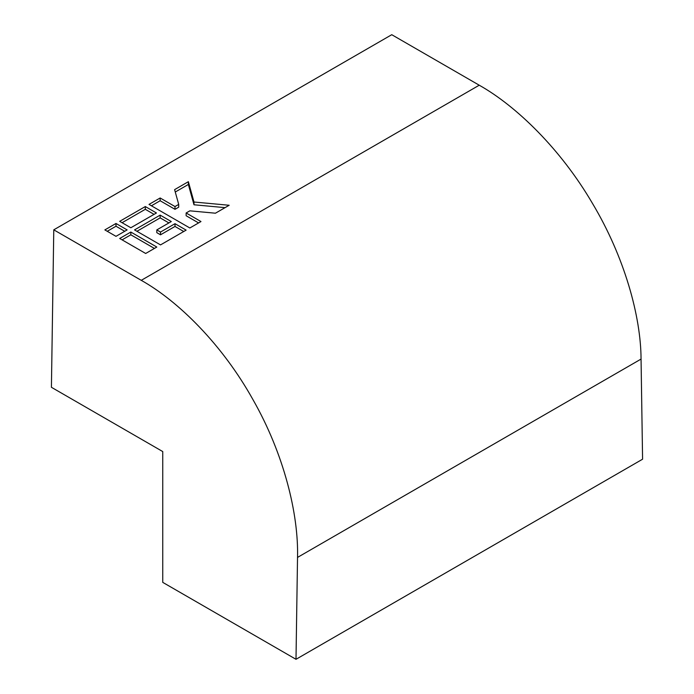 <?xml version="1.0" encoding="UTF-8"?>
<svg xmlns="http://www.w3.org/2000/svg" width="694" height="694" viewBox="0 0 694 694"><rect width="100%" height="100%" fill="white"/><g stroke="black" fill="none" stroke-linecap="round" stroke-linejoin="round"><path stroke-width="1.04" d="M296 659.3L642.583 459.202L641.056 359.076C640.909 316.681 624.687 257.301 592.503 203.455C560.865 149.297 516.518 106.147 479.233 85.206L391.754 34.7L53.776 229.827L51.417 387.295L162.752 451.568L162.752 582.37L296 659.3L297.526 557.412C298.689 514.263 284.002 453.997 252.902 399.518C222.366 344.727 178.558 301.265 141.255 280.333L53.776 229.827M160.522 244.904L186.131 230.122L175.001 223.694L160.522 232.048L156.809 229.905L171.288 221.551L160.149 215.123L134.549 229.905L160.522 244.904M145.679 253.475L156.809 247.047L130.836 232.048L119.698 238.476L145.679 253.475M130.836 227.762L156.445 212.98L145.306 206.552L119.698 221.334L130.836 227.762M174.61 189.636L178.705 204.409L175.001 206.552L160.149 197.981L149.019 204.409L189.844 227.979L200.974 221.551L186.131 212.98L189.844 210.837L215.435 213.205L229.176 205.268L193.99 202.015L188.36 181.698L174.61 189.636M115.993 236.333L127.123 229.905L115.993 223.477L104.855 229.905L115.993 236.333M124.738 231.284L115.993 226.235L107.24 231.284M115.993 226.235L115.993 223.477M225.064 207.645L193.99 204.773L188.36 184.457L175.27 192.012M188.36 184.457L188.36 181.698M193.99 204.773L193.99 202.015M198.588 222.93L186.131 215.739L186.131 212.98M178.705 204.409L178.705 207.168L175.001 209.31L160.149 200.74L151.405 205.788M160.149 200.74L160.149 197.981M175.001 209.31L175.001 206.552M154.059 214.359L145.306 209.31L122.083 222.713M145.306 209.31L145.306 206.552M154.424 248.426L130.836 234.806L122.083 239.855M130.836 234.806L130.836 232.048M168.902 222.93L160.149 217.881L136.935 231.284M160.149 217.881L160.149 215.123M183.745 231.501L175.001 226.444L160.522 234.806L156.809 232.663L156.809 229.905M160.522 234.806L160.522 232.048M175.001 226.444L175.001 223.694M141.255 280.333L479.233 85.206M297.526 557.412L641.056 359.076"/></g></svg>
